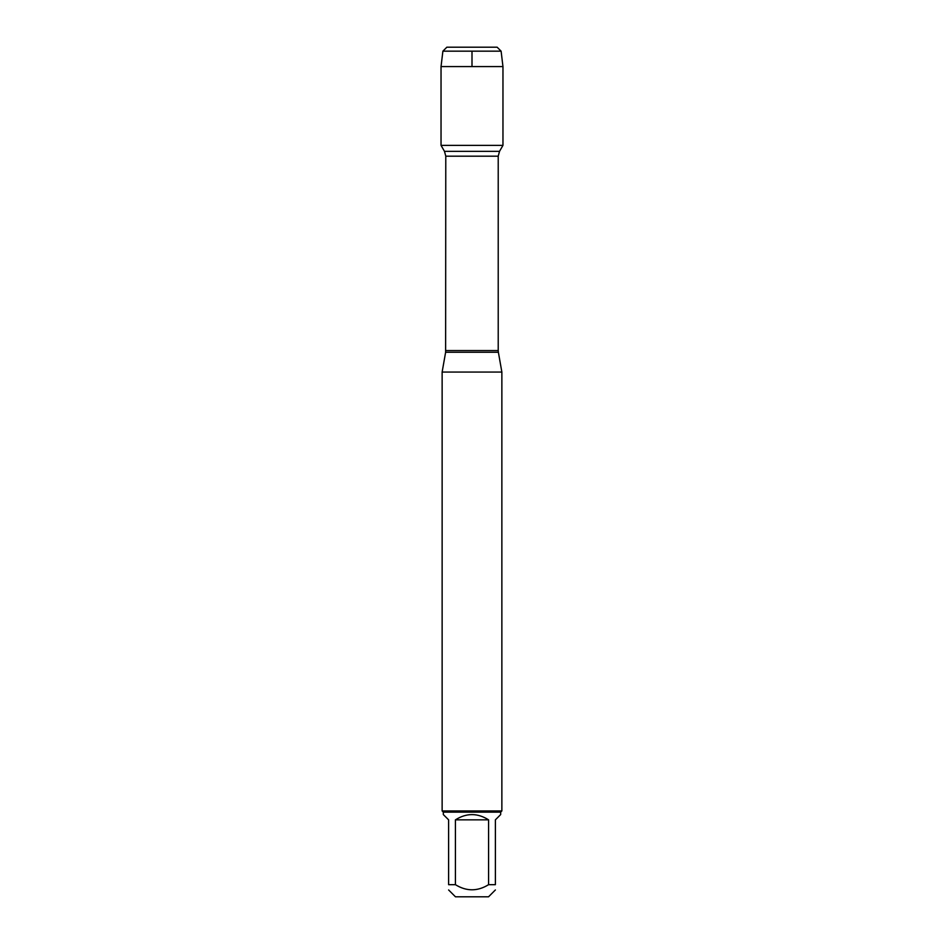 <?xml version="1.0" encoding="UTF-8"?>
<svg xmlns="http://www.w3.org/2000/svg" width="944" height="944" viewBox="0 0 944 944"><rect width="100%" height="100%" fill="white"/><g stroke="black" fill="none" stroke-linecap="round" stroke-linejoin="round"><path stroke-width="1.42" d="M472 47.2L446.854 47.2L442.889 51.165L441.037 66.587L441.037 145.376L444.482 151.347L445.78 156.185L445.627 352.242L498.373 352.242L501.866 372.054L442.134 372.054L442.134 810.943L501.866 810.943L501.866 372.054M441.037 145.376L502.963 145.376L441.037 145.376M495.388 889.956L488.544 896.8L455.456 896.8L448.612 889.956M488.579 819.84C477.522 812.867 466.478 812.867 455.421 819.84L488.579 819.84L488.579 884.681C477.522 891.502 466.478 891.502 455.421 884.681L448.612 884.681C448.612 891.502 448.612 891.502 448.612 884.681L448.612 819.84L443.326 814.566L443.326 812.147L500.674 812.147L500.674 814.566L495.388 819.84L495.388 884.681C495.388 891.502 495.388 891.502 495.388 884.681L488.579 884.681M455.421 819.84L455.421 884.681M500.674 812.147L501.866 810.943M442.889 51.165L446.854 47.2L497.146 47.2L501.111 51.165L442.889 51.165L441.037 66.587L502.963 66.587L502.963 145.376L499.518 151.347L444.482 151.347M501.111 51.165L502.963 66.587M441.037 66.587L441.037 145.376L472 145.376M472 66.587L472 51.165M445.78 350.554L498.22 350.554L498.22 156.185L445.78 156.185M445.627 352.242L442.134 372.054M498.22 156.185L499.518 151.347M498.373 352.242L498.22 350.554M443.326 812.147L442.134 810.943"/></g></svg>
